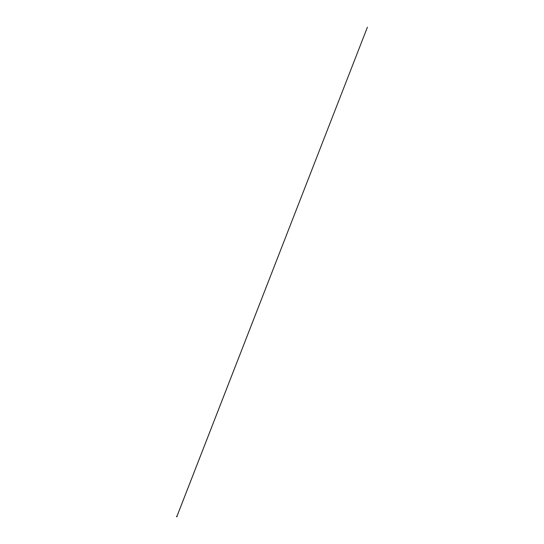 <?xml version="1.0" encoding="UTF-8"?>
<svg xmlns="http://www.w3.org/2000/svg" width="544" height="544" viewBox="0 0 544 544"><rect width="100%" height="100%" fill="white"/><g stroke="black" fill="none" stroke-linecap="round" stroke-linejoin="round"><path stroke-width="0.82" d="M176.718 516.582L176.963 516.256L177.004 516.8L176.8 516.181L176.603 516.8L176.8 516.174L176.997 516.8L176.888 516.202L176.766 516.603M176.95 516.562L176.8 516.174L176.596 516.535M177.004 516.569L176.637 516.256L176.936 516.8M176.888 516.508L367.411 27.2L176.854 516.542"/></g></svg>
